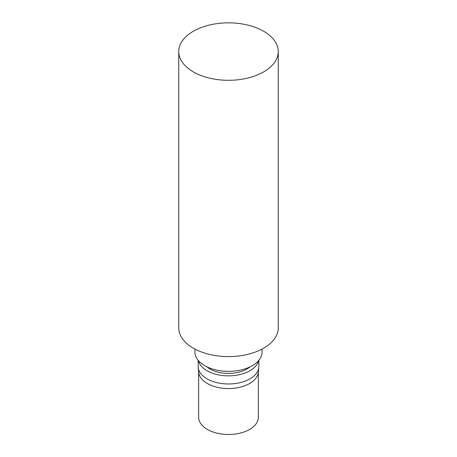 <?xml version="1.0" encoding="UTF-8"?>
<svg xmlns="http://www.w3.org/2000/svg" width="457" height="457" viewBox="0 0 457 457"><rect width="100%" height="100%" fill="white"/><g stroke="black" fill="none" stroke-linecap="round" stroke-linejoin="round"><path stroke-width="0.69" d="M278.262 51.578L278.262 327.858A49.762 28.728 180 0 1 263.683 348.171A49.762 28.728 180 0 1 209.46 354.404A49.762 28.728 180 0 1 178.738 327.858L178.738 51.578A49.762 28.728 180 0 1 228.5 22.85A49.762 28.728 180 0 1 278.262 51.578A49.762 28.728 180 0 1 263.683 71.892A49.762 28.728 180 0 1 209.46 78.118A49.762 28.728 180 0 1 178.738 51.578M262.09 349.057L262.09 351.97A33.59 19.394 180 0 1 252.253 365.68A33.59 19.394 180 0 1 215.647 369.884A33.59 19.394 180 0 1 194.911 351.97L194.911 349.057M250.088 366.822A26.123 15.081 180 0 1 246.974 368.999A26.123 15.081 180 0 1 206.912 366.822M258.605 360.567A30.356 17.526 180 0 1 249.962 370.724A30.356 17.526 180 0 1 218.703 374.917A30.356 17.526 180 0 1 198.395 360.567M258.856 360.27L258.856 366.457A30.356 17.526 180 0 1 258.799 367.491A30.356 17.526 180 0 1 249.962 378.847A30.356 17.526 180 0 1 217.715 382.84A30.356 17.526 180 0 1 198.201 367.491A30.356 17.526 180 0 1 198.144 366.457L198.144 360.27M258.799 367.491L258.302 372.346A29.854 17.235 180 0 1 249.613 383.52A29.854 17.235 180 0 1 217.892 387.445A29.854 17.235 180 0 1 198.698 372.346L198.201 367.491M258.354 371.838L258.354 417.241A29.854 17.235 180 0 1 249.613 429.431A29.854 17.235 180 0 1 217.075 433.167A29.854 17.235 180 0 1 198.646 417.241L198.646 371.838"/></g></svg>
